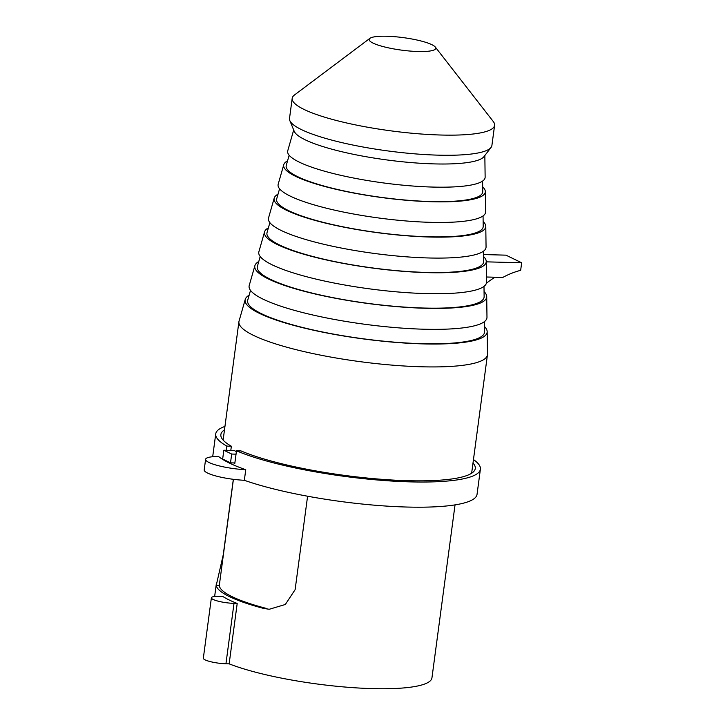 <?xml version="1.0" encoding="UTF-8"?>
<svg xmlns="http://www.w3.org/2000/svg" width="725" height="725" viewBox="0 0 725 725"><rect width="100%" height="100%" fill="white"/><g stroke="black" fill="none" stroke-linecap="round" stroke-linejoin="round"><path stroke-width="1.09" d="M245.748 469.718A133.5 25.085 -172.4 0 1 218.578 456.505A29.208 5.483 -172.4 0 0 205.61 459.315L204.196 469.882A29.208 5.483 -172.4 0 0 244.343 480.294L245.748 469.718A29.208 5.483 -172.4 0 1 205.61 459.315M473.461 459.577A133.5 25.085 -172.4 0 1 480.394 469.202A133.5 25.085 -172.4 0 1 392.533 481.092A133.5 25.085 -172.4 0 1 247.696 455.128A133.5 25.085 -172.4 0 1 236.495 450.805L241.026 450.923A128.334 24.106 7.6 0 0 382.383 479.37A128.334 24.106 7.6 0 0 475.274 468.513A128.334 24.106 7.6 0 0 473.008 463.012M233.785 462.94A133.5 25.085 7.6 0 0 234.809 463.384L236.495 450.805M226.273 450.298L226.834 446.102A133.5 25.085 -172.4 0 1 215.733 433.885A133.5 25.085 -172.4 0 1 224.949 426.418M480.394 469.202L477.041 494.368A133.5 25.085 -172.4 0 1 389.171 506.258A133.5 25.085 -172.4 0 1 244.343 480.294M226.834 446.102L231.366 446.228A128.334 24.106 7.6 0 1 220.862 434.574A128.334 24.106 7.6 0 1 224.487 429.853M455.037 504.881L431.946 677.884A113.082 21.242 -172.4 0 1 283.276 678.473A113.082 21.242 -172.4 0 1 229.145 663.846L225.946 663.765A15.506 2.909 -172.4 0 1 203.335 658.182L211.392 597.79A15.506 2.909 -172.4 0 1 219.512 596.322L222.711 596.403A113.082 21.242 -172.4 0 0 237.202 603.454L229.145 663.846M307.59 496.217L295.129 589.643L285.333 604.487L269.256 609.263L263.954 608.511L267.008 608.592A109.983 20.663 -172.4 0 1 219.312 585.392L216.258 585.32A113.082 21.242 7.6 0 0 263.954 608.511M216.258 585.32L223.273 554.697L233.332 479.307M230.804 450.415L231.366 446.228M237.202 603.454L234.003 603.363A15.506 2.909 -172.4 0 1 211.392 597.79M233.405 479.316L219.312 585.392M484.517 326.567A122.081 22.937 -172.4 0 1 487.173 331.669L487.472 354.235A125.362 23.553 -172.4 0 1 487.436 354.888A125.362 23.553 -172.4 0 1 360.062 361.648A125.362 23.553 -172.4 0 1 238.915 321.728A125.362 23.553 -172.4 0 1 239.051 321.084L245.249 299.389A122.081 22.937 -172.4 0 1 249.146 295.166M223.826 450.225L231.683 454.049L230.505 462.858L222.657 459.034L223.826 450.225L234.248 450.506A125.362 23.553 7.6 0 0 236.377 451.639M435.326 47.08L493.272 121.519A102.098 19.185 -172.4 0 1 494.595 125.334L491.903 145.462A102.098 19.185 -172.4 0 1 491.052 147.429L483.992 156.618A96.28 18.089 -172.4 0 1 386.969 159.953A96.28 18.089 -172.4 0 1 294.223 131.297L289.819 120.577A102.098 19.185 -172.4 0 1 289.511 118.456L292.193 98.328A102.098 19.185 -172.4 0 1 294.468 94.993L369.904 38.343A33.604 6.317 -172.4 0 1 386.76 36.25A33.604 6.317 -172.4 0 1 435.326 47.08A33.604 6.317 -172.4 0 1 434.529 49.735A33.604 6.317 -172.4 0 1 401.623 50.143A33.604 6.317 -172.4 0 1 369.977 41.126A33.604 6.317 -172.4 0 1 369.904 38.343M484.844 155.494L485.134 177.099A99.606 18.714 -172.4 0 1 383.897 182.99A99.606 18.714 -172.4 0 1 287.752 150.764L293.688 129.993M494.595 125.334A102.098 19.185 -172.4 0 1 390.857 130.844A102.098 19.185 -172.4 0 1 292.193 98.328M491.052 147.429A102.098 19.185 -172.4 0 1 388.174 150.972A102.098 19.185 -172.4 0 1 289.819 120.577M482.596 181.069L482.741 191.599A99.144 18.623 -172.4 0 1 381.966 197.463A99.144 18.623 -172.4 0 1 286.257 165.382L289.157 155.259M482.678 186.887A101.708 19.104 -172.4 0 1 485.324 191.563A101.708 19.104 -172.4 0 1 381.948 197.581A101.708 19.104 -172.4 0 1 283.774 164.666A101.708 19.104 -172.4 0 1 287.553 160.85M485.324 191.563L485.587 211.863A104.654 19.666 -172.4 0 1 379.22 218.053A104.654 19.666 -172.4 0 1 278.192 184.186L283.774 164.666M483.058 215.941L483.194 226.363A104.201 19.575 -172.4 0 1 377.29 232.526A104.201 19.575 -172.4 0 1 276.705 198.804L279.569 188.79M483.131 221.542A106.756 20.055 -172.4 0 1 485.786 226.327A106.756 20.055 -172.4 0 1 377.272 232.643A106.756 20.055 -172.4 0 1 274.213 198.097A106.756 20.055 -172.4 0 1 278.028 194.173M485.786 226.327L486.058 246.971A109.765 20.617 -172.4 0 1 374.499 253.469A109.765 20.617 -172.4 0 1 268.54 217.953L274.213 198.097M483.521 251.158L483.666 261.471A109.312 20.536 -172.4 0 1 372.559 267.942A109.312 20.536 -172.4 0 1 267.045 232.571L269.881 222.657M483.593 256.55A111.867 21.016 -172.4 0 1 486.248 261.444A111.867 21.016 -172.4 0 1 372.55 268.06A111.867 21.016 -172.4 0 1 264.562 231.864A111.867 21.016 -172.4 0 1 268.404 227.831M486.248 261.444L486.52 282.088A114.867 21.578 -172.4 0 1 369.768 288.885A114.867 21.578 -172.4 0 1 258.888 251.72L264.562 231.864M483.992 286.384L484.128 296.588A114.414 21.496 -172.4 0 1 367.838 303.358A114.414 21.496 -172.4 0 1 257.393 266.338L260.202 256.523M484.055 291.559A116.97 21.977 -172.4 0 1 486.711 296.552A116.97 21.977 -172.4 0 1 367.82 303.476A116.97 21.977 -172.4 0 1 254.91 265.622A116.97 21.977 -172.4 0 1 258.78 261.498M486.711 296.552L486.983 317.206A119.978 22.538 -172.4 0 1 365.047 324.302A119.978 22.538 -172.4 0 1 249.228 285.478L254.91 265.622M484.454 321.601L484.59 331.706A119.516 22.457 -172.4 0 1 363.116 338.774A119.516 22.457 -172.4 0 1 247.742 300.096L250.515 290.381M487.173 331.669A122.081 22.937 -172.4 0 1 363.098 338.892A122.081 22.937 -172.4 0 1 245.249 299.389M230.505 462.858L234.864 462.967M486.448 277.004L502.787 277.439A83.71 71.521 115.9 0 1 520.659 270.334L521.665 262.785L505.968 255.155L483.566 254.557M486.248 261.843L521.665 262.785M495.021 277.231A83.71 71.521 115.9 0 0 486.366 283.267M231.683 454.049L236.042 454.158M234.003 603.363L225.946 663.765M212.688 456.741L215.733 433.885M214.645 596.476L216.322 583.888M238.915 321.728L223.128 440.075M487.436 354.888L471.64 473.235"/></g></svg>
